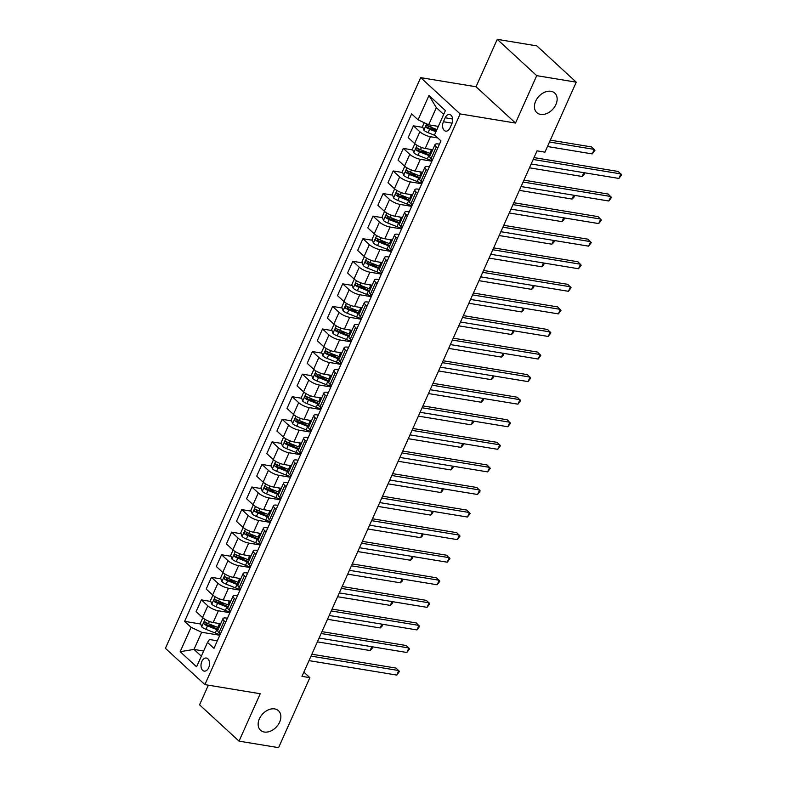 <?xml version="1.0" encoding="UTF-8"?>
<svg xmlns="http://www.w3.org/2000/svg" width="787" height="787" viewBox="0 0 787 787"><rect width="100%" height="100%" fill="white"/><g stroke="black" fill="none" stroke-linecap="round" stroke-linejoin="round"><path stroke-width="1.18" d="M274.673 708.91A13.261 9.474 -47.4 0 1 278.48 710.71A13.261 9.474 -47.4 0 1 278.264 724.601A13.261 9.474 -47.4 0 1 264.334 732.018A13.261 9.474 -47.4 0 1 260.527 730.228A13.261 9.474 -47.4 0 1 260.753 716.327A13.261 9.474 -47.4 0 1 274.673 708.91M550.949 91.282A13.261 9.474 -47.4 0 1 554.756 93.082A13.261 9.474 -47.4 0 1 554.54 106.983A13.261 9.474 -47.4 0 1 540.61 114.4A13.261 9.474 -47.4 0 1 536.803 112.6A13.261 9.474 -47.4 0 1 537.029 98.7A13.261 9.474 -47.4 0 1 550.949 91.282M208.683 667.71A6.63 4.201 -80.6 0 0 206.342 658.03A6.63 4.201 -80.6 0 0 201.856 661.434A6.63 4.201 -80.6 0 0 204.187 671.114A6.63 4.201 -80.6 0 0 208.683 667.71M208.348 685.182L199.554 704.827L239.032 741.138L278.568 747.65L309.871 677.666L303.861 672.137M420.681 77.638L165.408 648.311L204.886 684.611L460.159 113.938L420.681 77.638L476.037 86.757L515.515 123.057L536.714 75.65L497.246 39.35L476.037 86.757M497.246 39.35L536.783 45.862L576.251 82.173L536.714 75.65M576.251 82.173L544.948 152.147L537.049 150.848L301.962 676.367L309.871 677.666M445.196 117.765L443.415 121.739A6.424 4.073 -80.6 0 0 445.678 131.124A6.424 4.073 -80.6 0 0 450.036 127.828L451.807 123.854A6.424 4.073 -80.6 0 0 449.544 114.469A6.424 4.073 -80.6 0 0 445.196 117.765L452.614 118.994M443.691 114.41L436.342 107.652L428.659 124.808L418.074 119.84L411.611 113.899L184.611 621.366L200.724 624.022M418.074 119.84L428.974 95.453L445.403 110.574L434.503 134.951L440.956 140.883L213.956 648.35L207.502 642.408L196.593 666.796L180.164 651.685L191.074 627.298L184.611 621.366M239.032 741.138L260.241 693.731L204.886 684.611M515.515 123.057L460.159 113.938M207.502 642.408L209.558 639.526L217.33 640.805M225.643 622.222L224.236 620.933A8.283 2.459 -155.9 0 1 223.006 618.592A8.283 2.459 -155.9 0 1 226.302 618.051L227.423 618.238M235.736 599.645L234.339 598.356A8.283 2.459 -155.9 0 1 233.1 596.015A8.283 2.459 -155.9 0 1 236.395 595.474L237.526 595.661M245.839 577.078L244.432 575.789A8.283 2.459 -155.9 0 1 243.193 573.448A8.283 2.459 -155.9 0 1 246.498 572.906L247.62 573.084M255.932 554.501L254.535 553.212A8.283 2.459 -155.9 0 1 253.296 550.87A8.283 2.459 -155.9 0 1 256.592 550.329L257.723 550.516M266.036 531.923L264.629 530.635A8.283 2.459 -155.9 0 1 263.389 528.293A8.283 2.459 -155.9 0 1 266.695 527.752L267.816 527.939M276.129 509.356L274.732 508.068A8.283 2.459 -155.9 0 1 273.492 505.716A8.283 2.459 -155.9 0 1 276.788 505.175L277.919 505.362M286.232 486.779L284.825 485.49A8.283 2.459 -155.9 0 1 283.586 483.149A8.283 2.459 -155.9 0 1 286.881 482.608L288.012 482.795M296.325 464.202L294.928 462.913A8.283 2.459 -155.9 0 1 293.689 460.572A8.283 2.459 -155.9 0 1 296.984 460.031L298.106 460.218M306.428 441.625L305.022 440.336A8.283 2.459 -155.9 0 1 303.782 437.995A8.283 2.459 -155.9 0 1 307.078 437.454L308.209 437.641M316.522 419.058L315.125 417.769A8.283 2.459 -155.9 0 1 313.885 415.428A8.283 2.459 -155.9 0 1 317.181 414.887L318.302 415.074M326.625 396.481L325.218 395.192A8.283 2.459 -155.9 0 1 323.978 392.851A8.283 2.459 -155.9 0 1 327.274 392.31L328.405 392.497M336.718 373.904L335.321 372.615A8.283 2.459 -155.9 0 1 334.082 370.274A8.283 2.459 -155.9 0 1 337.377 369.733L338.499 369.92M346.821 351.336L345.414 350.048A8.283 2.459 -155.9 0 1 344.175 347.706A8.283 2.459 -155.9 0 1 347.47 347.165L348.602 347.352M356.914 328.759L355.517 327.471A8.283 2.459 -155.9 0 1 354.278 325.129A8.283 2.459 -155.9 0 1 357.573 324.588L358.695 324.775M367.008 306.182L365.611 304.894A8.283 2.459 -155.9 0 1 364.371 302.552A8.283 2.459 -155.9 0 1 367.667 302.011L368.798 302.198M377.111 283.615L375.704 282.326A8.283 2.459 -155.9 0 1 374.474 279.985A8.283 2.459 -155.9 0 1 377.77 279.444L378.891 279.621M387.204 261.038L385.807 259.749A8.283 2.459 -155.9 0 1 384.568 257.408A8.283 2.459 -155.9 0 1 387.863 256.867L388.994 257.054M397.307 238.461L395.9 237.172A8.283 2.459 -155.9 0 1 394.661 234.831A8.283 2.459 -155.9 0 1 397.966 234.29L399.088 234.477M407.4 215.894L406.003 214.605A8.283 2.459 -155.9 0 1 404.764 212.264A8.283 2.459 -155.9 0 1 408.06 211.723L409.191 211.9M417.503 193.317L416.097 192.028A8.283 2.459 -155.9 0 1 414.857 189.687A8.283 2.459 -155.9 0 1 418.163 189.146L419.284 189.333M427.597 170.74L426.2 169.451A8.283 2.459 -155.9 0 1 424.96 167.11A8.283 2.459 -155.9 0 1 428.256 166.569L429.387 166.755M437.7 148.172L436.293 146.874A8.283 2.459 -155.9 0 1 435.054 144.533A8.283 2.459 -155.9 0 1 438.349 143.991L439.48 144.178M203.656 651.016L193.986 649.423L201.344 656.181M438.329 126.392L428.659 124.808M437.749 137.932L430.459 136.731A8.283 2.459 -155.9 0 1 419.865 131.763L413.411 125.831L422.885 127.396M432.742 149.717L425.206 148.477A8.283 2.459 -155.9 0 1 414.611 143.509L408.158 137.568L413.411 125.831M431.866 161.207L420.356 159.308A8.283 2.459 -155.9 0 1 409.771 154.341L403.308 148.409L412.782 149.963M422.639 172.284L415.113 171.045A8.283 2.459 -155.9 0 1 404.518 166.077L398.065 160.145L403.308 148.409M421.763 183.774L410.263 181.886A8.283 2.459 -155.9 0 1 399.668 176.918L393.215 170.976L402.688 172.54M412.545 194.861L405.01 193.622A8.283 2.459 -155.9 0 1 394.415 188.654L387.961 182.722L393.215 170.976M411.67 206.351L400.17 204.453A8.283 2.459 -155.9 0 1 389.575 199.495L383.121 193.553L392.585 195.117M402.452 217.438L394.917 216.199A8.283 2.459 -155.9 0 1 384.322 211.231L377.868 205.289L383.121 193.553M401.577 228.928L390.067 227.03A8.283 2.459 -155.9 0 1 379.472 222.062L373.018 216.13L382.492 217.684M392.349 240.005L384.813 238.766A8.283 2.459 -155.9 0 1 374.219 233.798L367.765 227.866L373.018 216.13M391.473 251.496L379.973 249.607A8.283 2.459 -155.9 0 1 369.378 244.639L362.925 238.697L372.389 240.261M382.256 262.583L374.72 261.343A8.283 2.459 -155.9 0 1 364.125 256.375L357.672 250.443L362.925 238.697M381.38 274.073L369.87 272.174A8.283 2.459 -155.9 0 1 359.275 267.216L352.822 261.274L362.295 262.838M372.153 285.16L364.617 283.92A8.283 2.459 -155.9 0 1 354.032 278.952L347.569 273.01L352.822 261.274M371.277 296.65L359.777 294.751A8.283 2.459 -155.9 0 1 349.182 289.783L342.729 283.851L352.192 285.406M362.059 307.737L354.524 306.487A8.283 2.459 -155.9 0 1 343.929 301.529L337.475 295.587L342.729 283.851M361.184 319.227L349.674 317.328A8.283 2.459 -155.9 0 1 339.079 312.36L332.626 306.428L342.099 307.983M351.956 330.304L344.421 329.064A8.283 2.459 -155.9 0 1 333.836 324.096L327.372 318.164L332.626 306.428M351.081 341.794L339.581 339.905A8.283 2.459 -155.9 0 1 328.986 334.937L322.532 328.996L331.996 330.56M341.863 352.881L334.327 351.641A8.283 2.459 -155.9 0 1 323.732 346.673L317.279 340.732L322.532 328.996M340.987 364.371L329.478 362.473A8.283 2.459 -155.9 0 1 318.883 357.505L312.429 351.573L321.903 353.127M331.76 375.458L324.234 374.209A8.283 2.459 -155.9 0 1 313.639 369.251L307.186 363.309L312.429 351.573M330.884 386.948L319.384 385.05A8.283 2.459 -155.9 0 1 308.789 380.082L302.336 374.15L311.8 375.704M321.667 398.025L314.131 396.786A8.283 2.459 -155.9 0 1 303.536 391.818L297.083 385.886L302.336 374.15M320.791 409.515L309.281 407.627A8.283 2.459 -155.9 0 1 298.686 402.659L292.233 396.717L301.706 398.281M311.563 420.602L304.038 419.363A8.283 2.459 -155.9 0 1 293.443 414.395L286.989 408.463L292.233 396.717M310.688 432.093L299.188 430.194A8.283 2.459 -155.9 0 1 288.593 425.226L282.139 419.294L291.613 420.858M301.47 443.179L293.935 441.94A8.283 2.459 -155.9 0 1 283.34 436.972L276.886 431.03L282.139 419.294M300.595 454.67L289.085 452.771A8.283 2.459 -155.9 0 1 278.5 447.803L272.036 441.871L281.51 443.425M291.367 465.747L283.841 464.507A8.283 2.459 -155.9 0 1 273.246 459.539L266.793 453.607L272.036 441.871M290.492 477.237L278.992 475.348A8.283 2.459 -155.9 0 1 268.397 470.38L261.943 464.438L271.417 466.002M281.274 488.324L273.738 487.084A8.283 2.459 -155.9 0 1 263.143 482.116L256.69 476.184L261.943 464.438M280.398 499.814L268.888 497.915A8.283 2.459 -155.9 0 1 258.303 492.947L251.84 487.015L261.314 488.579M271.171 510.901L263.645 509.661A8.283 2.459 -155.9 0 1 253.05 504.693L246.597 498.751L251.84 487.015M270.305 522.391L258.795 520.492A8.283 2.459 -155.9 0 1 248.2 515.524L241.747 509.592L251.22 511.147M261.077 533.468L253.542 532.228A8.283 2.459 -155.9 0 1 242.947 527.26L236.494 521.328L241.747 509.592M260.202 544.958L248.702 543.069A8.283 2.459 -155.9 0 1 238.107 538.101L231.653 532.16L241.117 533.724M250.984 556.045L243.449 554.805A8.283 2.459 -155.9 0 1 232.854 549.838L226.4 543.906L231.653 532.16M250.109 567.535L238.599 565.637A8.283 2.459 -155.9 0 1 228.004 560.678L221.55 554.737L231.024 556.301M240.881 578.622L233.345 577.383A8.283 2.459 -155.9 0 1 222.751 572.415L216.297 566.473L221.55 554.737M240.005 590.112L228.505 588.214A8.283 2.459 -155.9 0 1 217.91 583.246L211.457 577.314L220.921 578.868M230.788 601.199L223.252 599.95A8.283 2.459 -155.9 0 1 212.657 594.982L206.204 589.05L211.457 577.314M229.912 612.679L218.402 610.791A8.283 2.459 -155.9 0 1 207.807 605.823L201.354 599.881L210.827 601.445M220.685 623.766L213.149 622.527A8.283 2.459 -155.9 0 1 202.564 617.559L196.101 611.627L201.354 599.881M219.809 635.257L201.659 632.266L193.986 649.423L180.164 651.685M430.115 128.586L436.854 129.698M207.955 625.212L215.225 626.413M218.058 602.635L225.318 603.836M228.151 580.058L235.421 581.259M238.254 557.491L245.514 558.681M248.348 534.914L255.618 536.114M258.451 512.337L265.711 513.537M268.544 489.77L275.814 490.96M278.647 467.193L285.907 468.393M288.74 444.616L296.01 445.816M298.834 422.048L306.104 423.239M308.937 399.471L316.207 400.672M319.03 376.894L326.3 378.094M329.133 354.327L336.403 355.517M339.227 331.75L346.496 332.95M349.33 309.173L356.59 310.373M359.423 286.596L366.693 287.796M369.526 264.029L376.786 265.219M379.619 241.452L386.889 242.652M389.722 218.875L396.982 220.075M399.816 196.307L407.086 197.498M409.919 173.73L417.179 174.93M420.012 151.153L427.282 152.353M432.447 159.909L431.04 158.62A8.283 2.459 -155.9 0 1 429.81 156.279L435.054 144.533M422.344 182.476L420.947 181.187A8.283 2.459 -155.9 0 1 419.707 178.846L424.96 167.11M412.25 205.053L410.853 203.764A8.283 2.459 -155.9 0 1 409.614 201.423L414.857 189.687M402.157 227.63L400.75 226.341A8.283 2.459 -155.9 0 1 399.511 224L404.764 212.264M392.054 250.207L390.657 248.908A8.283 2.459 -155.9 0 1 389.417 246.567L394.661 234.831M381.961 272.774L380.554 271.485A8.283 2.459 -155.9 0 1 379.314 269.144L384.568 257.408M371.858 295.351L370.461 294.063A8.283 2.459 -155.9 0 1 369.221 291.721L374.474 279.985M361.764 317.928L360.357 316.64A8.283 2.459 -155.9 0 1 359.118 314.298L364.371 302.552M351.661 340.496L350.264 339.207A8.283 2.459 -155.9 0 1 349.025 336.866L354.278 325.129M341.568 363.073L340.161 361.784A8.283 2.459 -155.9 0 1 338.922 359.443L344.175 347.706M331.465 385.65L330.068 384.361A8.283 2.459 -155.9 0 1 328.828 382.02L334.082 370.274M321.371 408.217L319.965 406.928A8.283 2.459 -155.9 0 1 318.725 404.587L323.978 392.851M311.268 430.794L309.871 429.505A8.283 2.459 -155.9 0 1 308.632 427.164L313.885 415.428M301.175 453.371L299.768 452.082A8.283 2.459 -155.9 0 1 298.539 449.741L303.782 437.995M291.072 475.938L289.675 474.65A8.283 2.459 -155.9 0 1 288.435 472.308L293.689 460.572M280.979 498.515L279.572 497.227A8.283 2.459 -155.9 0 1 278.342 494.885L283.586 483.149M270.885 521.092L269.479 519.804A8.283 2.459 -155.9 0 1 268.239 517.462L273.492 505.716M260.782 543.66L259.385 542.371A8.283 2.459 -155.9 0 1 258.146 540.03L263.389 528.293M250.689 566.237L249.282 564.948A8.283 2.459 -155.9 0 1 248.043 562.607L253.296 550.87M240.586 588.814L239.189 587.525A8.283 2.459 -155.9 0 1 237.949 585.184L243.193 573.448M230.493 611.391L229.086 610.102A8.283 2.459 -155.9 0 1 227.846 607.751L233.1 596.015M191.074 627.298L201.659 632.266M220.39 633.958L218.993 632.669A8.283 2.459 -155.9 0 1 217.753 630.328L223.006 618.592M436.342 107.652L428.974 95.453M533.183 159.476L620.943 173.927L618.916 178.442L531.166 163.991M534.029 157.597L618.277 171.477L621.592 174.881L618.916 178.442M424.242 122.733L422.56 126.481L423.888 130.249A5.489 1.633 24.1 0 0 428.089 132.688L435.034 135.443M547.467 146.53L592.247 153.908L594.264 149.392L591.598 146.943L550.32 140.145M436.893 129.589L430.597 127.091A5.489 1.633 -155.9 0 1 427.39 125.418C425.983 125.349 425.659 126.068 426.416 127.592A5.489 1.633 24.1 0 0 429.623 129.255L435.929 131.754M436.254 131.016L429.594 128.379A2.794 0.826 -155.9 0 1 428.699 127.966L428.069 126.432M592.247 153.908L594.913 150.356L594.264 149.392L549.483 142.024M523.089 182.043L610.84 196.504L608.823 201.019L521.073 186.558M523.926 180.174L608.174 194.045L611.489 197.458L608.823 201.019M512.986 204.62L600.747 219.071L598.72 223.587L510.97 209.135M513.832 202.741L598.081 216.622L601.396 220.035L598.72 223.587M502.893 227.197L590.644 241.648L588.627 246.164L500.876 231.712M503.729 225.318L587.978 239.199L591.293 242.603L588.627 246.164M414.857 143.716L412.467 149.058L413.795 152.826A5.489 1.633 24.1 0 0 417.995 155.265L427.311 158.954A15.848 4.702 24.1 0 0 432.142 160.587M429.436 149.166L431.355 149.933A15.848 4.702 24.1 0 0 432.457 150.347M430.922 153.78A15.848 4.702 -155.9 0 1 429.82 153.357L420.494 149.668A5.489 1.633 -155.9 0 1 417.287 147.995C415.89 147.917 415.566 148.645 416.323 150.16A5.489 1.633 24.1 0 0 419.53 151.832L428.846 155.531A15.848 4.702 24.1 0 0 429.948 155.954M430.292 155.196A13.153 3.905 -155.9 0 1 428.817 154.645L419.491 150.947A2.794 0.826 -155.9 0 1 418.595 150.543L417.976 149.009M529.454 167.808L582.154 176.485L583.856 172.668M584.741 172.815L584.013 174.734L582.154 176.485M404.754 166.293L402.364 171.635L403.692 175.403A5.489 1.633 24.1 0 0 407.892 177.842L417.218 181.531A15.848 4.702 24.1 0 0 422.048 183.155M419.343 171.743L421.252 172.501A15.848 4.702 24.1 0 0 422.353 172.924M420.819 176.357A15.848 4.702 -155.9 0 1 419.717 175.934L410.401 172.235A5.489 1.633 -155.9 0 1 407.194 170.572C405.787 170.494 405.462 171.212 406.22 172.737A5.489 1.633 24.1 0 0 409.427 174.409L418.753 178.098A15.848 4.702 24.1 0 0 419.855 178.521M420.189 177.773A13.153 3.905 -155.9 0 1 418.723 177.223L409.397 173.524A2.794 0.826 -155.9 0 1 408.502 173.11L407.873 171.576M519.361 190.375L572.051 199.062L573.762 195.245M574.638 195.383L573.91 197.311L572.051 199.062M394.661 188.87L392.27 194.202L393.598 197.98A5.489 1.633 24.1 0 0 397.799 200.41L407.115 204.108A15.848 4.702 24.1 0 0 411.945 205.732M409.25 194.32L411.158 195.078A15.848 4.702 24.1 0 0 412.26 195.501M410.725 198.934A15.848 4.702 -155.9 0 1 409.624 198.511L400.298 194.812A5.489 1.633 -155.9 0 1 397.091 193.14C395.694 193.071 395.369 193.789 396.127 195.314A5.489 1.633 24.1 0 0 399.334 196.976L408.65 200.675A15.848 4.702 24.1 0 0 409.752 201.098M410.096 200.351A13.153 3.905 -155.9 0 1 408.62 199.79L399.304 196.101A2.794 0.826 -155.9 0 1 398.399 195.688L397.779 194.153M509.258 212.952L561.957 221.629L563.659 217.812M564.545 217.96L563.817 219.878L561.957 221.629M492.79 249.764L580.55 264.225L578.524 268.741L490.773 254.28M493.636 247.895L577.884 261.766L581.199 265.18L578.524 268.741M384.558 211.437L382.167 216.779L383.495 220.547A5.489 1.633 24.1 0 0 387.696 222.987L397.022 226.676A15.848 4.702 24.1 0 0 401.852 228.309M399.147 216.897L401.055 217.655A15.848 4.702 24.1 0 0 402.167 218.078M400.632 221.501A15.848 4.702 -155.9 0 1 399.521 221.078L390.204 217.389A5.489 1.633 -155.9 0 1 386.997 215.717C385.591 215.638 385.266 216.366 386.023 217.881A5.489 1.633 24.1 0 0 389.231 219.553L398.556 223.252A15.848 4.702 24.1 0 0 399.658 223.675M399.993 222.918A13.153 3.905 -155.9 0 1 398.527 222.367L389.201 218.678A2.794 0.826 -155.9 0 1 388.306 218.265L387.686 216.73M499.165 235.529L551.854 244.206L553.566 240.389M554.451 240.537L553.714 242.455L551.854 244.206M482.697 272.341L570.447 286.793L568.43 291.308L480.68 276.857M483.533 270.462L567.781 284.343L571.096 287.757L568.43 291.308M374.464 234.014L372.074 239.356L373.402 243.124A5.489 1.633 24.1 0 0 377.603 245.564L386.919 249.253A15.848 4.702 24.1 0 0 391.749 250.876M389.053 239.464L390.962 240.222A15.848 4.702 24.1 0 0 392.064 240.645M390.529 244.078A15.848 4.702 -155.9 0 1 389.427 243.655L380.101 239.956A5.489 1.633 -155.9 0 1 376.894 238.294C375.497 238.215 375.173 238.933 375.93 240.458A5.489 1.633 24.1 0 0 379.137 242.13L388.453 245.819A15.848 4.702 24.1 0 0 389.565 246.242M389.899 245.495A13.153 3.905 -155.9 0 1 388.424 244.944L379.108 241.245A2.794 0.826 -155.9 0 1 378.203 240.832L377.583 239.297M489.061 258.097L541.761 266.783L543.463 262.966M544.348 263.104L543.62 265.032L541.761 266.783M472.594 294.918L560.354 309.37L558.337 313.885L470.577 299.434M473.44 293.039L557.688 306.92L561.003 310.324L558.337 313.885M364.361 256.592L361.971 261.933L363.299 265.701A5.489 1.633 24.1 0 0 367.499 268.131L376.825 271.83A15.848 4.702 24.1 0 0 381.656 273.453M378.95 262.041L380.869 262.799A15.848 4.702 24.1 0 0 381.97 263.222M380.436 266.655A15.848 4.702 -155.9 0 1 379.334 266.232L370.008 262.533A5.489 1.633 -155.9 0 1 366.801 260.871C365.394 260.792 365.07 261.51 365.827 263.035A5.489 1.633 24.1 0 0 369.034 264.698L378.36 268.397A15.848 4.702 24.1 0 0 379.462 268.82M379.796 268.072A13.153 3.905 -155.9 0 1 378.331 267.521L369.005 263.822A2.794 0.826 -155.9 0 1 368.109 263.409L367.49 261.874M478.968 280.674L531.658 289.36L533.37 285.533M534.255 285.681L533.517 287.599L531.658 289.36M462.5 317.486L550.251 331.947L548.234 336.462L460.484 322.001M463.336 315.617L547.585 329.487L550.9 332.901L548.234 336.462M354.268 279.159L351.878 284.5L353.206 288.268A5.489 1.633 24.1 0 0 357.406 290.708L366.722 294.407A15.848 4.702 24.1 0 0 371.553 296.03M368.857 284.619L370.766 285.376A15.848 4.702 24.1 0 0 371.867 285.799M370.333 289.223A15.848 4.702 -155.9 0 1 369.231 288.799L359.905 285.11A5.489 1.633 -155.9 0 1 356.698 283.438C355.301 283.359 354.976 284.087 355.734 285.612A5.489 1.633 24.1 0 0 358.941 287.275L368.267 290.974A15.848 4.702 24.1 0 0 369.369 291.397M369.703 290.639A13.153 3.905 -155.9 0 1 368.227 290.088L358.911 286.399A2.794 0.826 -155.9 0 1 358.006 285.986L357.387 284.451M468.875 303.251L521.565 311.927L523.266 308.111M524.152 308.258L523.424 310.176L521.565 311.927M452.407 340.063L540.157 354.524L538.141 359.029L450.38 344.578M453.243 338.184L537.491 352.064L540.807 355.478L538.141 359.029M344.165 301.736L341.774 307.078L343.102 310.845A5.489 1.633 24.1 0 0 347.303 313.285L356.629 316.974A15.848 4.702 24.1 0 0 361.459 318.597M358.754 307.186L360.672 307.943A15.848 4.702 24.1 0 0 361.774 308.366M360.239 311.8A15.848 4.702 -155.9 0 1 359.138 311.377L349.812 307.687A5.489 1.633 -155.9 0 1 346.605 306.015C345.198 305.936 344.873 306.664 345.631 308.179A5.489 1.633 24.1 0 0 348.838 309.852L358.164 313.541A15.848 4.702 24.1 0 0 359.265 313.964M359.6 313.216A13.153 3.905 -155.9 0 1 358.134 312.665L348.808 308.966A2.794 0.826 -155.9 0 1 347.913 308.553L347.293 307.028M458.772 325.828L511.461 334.505L513.173 330.688M514.059 330.825L513.331 332.753L511.461 334.505M442.304 362.64L530.054 377.091L528.038 381.606L440.287 367.155M443.14 360.761L527.388 374.642L530.713 378.055L528.038 381.606M334.072 324.313L331.681 329.655L333.009 333.422A5.489 1.633 24.1 0 0 337.21 335.852L346.536 339.551A15.848 4.702 24.1 0 0 351.356 341.174M348.661 329.763L350.569 330.52A15.848 4.702 24.1 0 0 351.671 330.943M350.136 334.377A15.848 4.702 -155.9 0 1 349.035 333.954L339.718 330.255A5.489 1.633 -155.9 0 1 336.511 328.592C335.105 328.513 334.78 329.232 335.537 330.756A5.489 1.633 24.1 0 0 338.744 332.429L348.07 336.118A15.848 4.702 24.1 0 0 349.172 336.541M349.507 335.793A13.153 3.905 -155.9 0 1 348.031 335.242L338.715 331.543A2.794 0.826 -155.9 0 1 337.81 331.13L337.19 329.596M448.679 348.395L501.368 357.082L503.08 353.255M503.955 353.402L503.227 355.33L501.368 357.082M432.211 385.207L519.961 399.668L517.944 404.184L430.184 389.722M433.047 383.338L517.295 397.219L520.61 400.622L517.944 404.184M323.969 346.88L321.588 352.222L322.906 355.99A5.489 1.633 24.1 0 0 327.117 358.429L336.433 362.128A15.848 4.702 24.1 0 0 341.263 363.751M338.558 352.34L340.476 353.097A15.848 4.702 24.1 0 0 341.578 353.52M340.043 356.944A15.848 4.702 -155.9 0 1 338.941 356.531L329.615 352.832A5.489 1.633 -155.9 0 1 326.408 351.159C325.001 351.081 324.687 351.809 325.444 353.333A5.489 1.633 24.1 0 0 328.651 354.996L337.967 358.695A15.848 4.702 24.1 0 0 339.069 359.118M339.404 358.36A13.153 3.905 -155.9 0 1 337.938 357.81L328.612 354.12A2.794 0.826 -155.9 0 1 327.717 353.707L327.097 352.173M438.575 370.972L491.265 379.649L492.977 375.832M493.862 375.979L493.134 377.898L491.265 379.649M422.107 407.784L509.868 422.245L507.841 426.761L420.091 412.299M422.944 405.915L507.192 419.786L510.517 423.199L507.841 426.761M313.875 369.457L311.485 374.799L312.813 378.567A5.489 1.633 24.1 0 0 317.013 381.006L326.339 384.695A15.848 4.702 24.1 0 0 331.17 386.319M328.464 374.907L330.373 375.665A15.848 4.702 24.1 0 0 331.475 376.088M329.94 379.521A15.848 4.702 -155.9 0 1 328.838 379.098L319.522 375.409A5.489 1.633 -155.9 0 1 316.315 373.736C314.908 373.658 314.584 374.386 315.341 375.901A5.489 1.633 24.1 0 0 318.548 377.573L327.874 381.262A15.848 4.702 24.1 0 0 328.976 381.685M329.31 380.938A13.153 3.905 -155.9 0 1 327.835 380.387L318.519 376.688A2.794 0.826 -155.9 0 1 317.614 376.275L316.994 374.75M428.482 393.549L481.172 402.226L482.884 398.409M483.759 398.556L483.031 400.475L481.172 402.226M412.014 430.361L499.765 444.812L497.748 449.328L409.988 434.877M412.85 428.482L497.099 442.363L500.414 445.776L497.748 449.328M303.772 392.034L301.391 397.376L302.71 401.144A5.489 1.633 24.1 0 0 306.92 403.574L316.236 407.272A15.848 4.702 24.1 0 0 321.066 408.896M318.361 397.484L320.279 398.242A15.848 4.702 24.1 0 0 321.381 398.665M319.847 402.098A15.848 4.702 -155.9 0 1 318.745 401.675L309.419 397.976A5.489 1.633 -155.9 0 1 306.212 396.314C304.805 396.235 304.49 396.953 305.248 398.478A5.489 1.633 24.1 0 0 308.455 400.15L317.771 403.839A15.848 4.702 24.1 0 0 318.873 404.262M319.207 403.515A13.153 3.905 -155.9 0 1 317.741 402.964L308.415 399.265A2.794 0.826 -155.9 0 1 307.52 398.852L306.9 397.317M418.379 416.116L471.069 424.803L472.78 420.976M473.666 421.124L472.938 423.052L471.069 424.803M401.911 452.938L489.671 467.389L487.645 471.905L399.894 457.444M402.757 451.059L486.996 464.94L490.321 468.344L487.645 471.905M293.679 414.611L291.288 419.943L292.616 423.711A5.489 1.633 24.1 0 0 296.817 426.151L306.143 429.85A15.848 4.702 24.1 0 0 310.973 431.473M308.268 420.061L310.176 420.819A15.848 4.702 24.1 0 0 311.278 421.242M309.744 424.675A15.848 4.702 -155.9 0 1 308.642 424.252L299.326 420.553A5.489 1.633 -155.9 0 1 296.119 418.881C294.712 418.812 294.387 419.53 295.145 421.055A5.489 1.633 24.1 0 0 298.352 422.717L307.678 426.416A15.848 4.702 24.1 0 0 308.779 426.839M309.114 426.082A13.153 3.905 -155.9 0 1 307.638 425.531L298.322 421.842A2.794 0.826 -155.9 0 1 297.417 421.429L296.797 419.894M408.286 438.693L460.975 447.37L462.687 443.553M463.563 443.701L462.835 445.619L460.975 447.37M391.818 475.505L479.568 489.967L477.552 494.482L389.791 480.021M392.654 473.636L476.902 487.507L480.218 490.921L477.552 494.482M283.576 437.178L281.195 442.52L282.523 446.288A5.489 1.633 24.1 0 0 286.724 448.728L296.04 452.417A15.848 4.702 24.1 0 0 300.87 454.05M298.165 442.628L300.083 443.386A15.848 4.702 24.1 0 0 301.185 443.809M299.65 447.242A15.848 4.702 -155.9 0 1 298.548 446.819L289.223 443.13A5.489 1.633 -155.9 0 1 286.015 441.458C284.619 441.379 284.294 442.107 285.051 443.622A5.489 1.633 24.1 0 0 288.258 445.294L297.575 448.993A15.848 4.702 24.1 0 0 298.676 449.416M299.021 448.659A13.153 3.905 -155.9 0 1 297.545 448.108L288.219 444.409A2.794 0.826 -155.9 0 1 287.324 443.996L286.704 442.471M398.183 461.271L450.882 469.947L452.584 466.13M453.469 466.278L452.741 468.196L450.882 469.947M381.715 498.082L469.475 512.534L467.448 517.049L379.698 502.598M382.561 496.203L466.809 510.084L470.124 513.498L467.448 517.049M273.483 459.756L271.092 465.097L272.42 468.865A5.489 1.633 24.1 0 0 276.621 471.295L285.947 474.994A15.848 4.702 24.1 0 0 290.777 476.617M288.072 465.206L289.98 465.963A15.848 4.702 24.1 0 0 291.082 466.386M289.547 469.819A15.848 4.702 -155.9 0 1 288.445 469.396L279.129 465.697A5.489 1.633 -155.9 0 1 275.922 464.035C274.515 463.956 274.191 464.674 274.948 466.199A5.489 1.633 24.1 0 0 278.155 467.872L287.481 471.561A15.848 4.702 24.1 0 0 288.583 471.984M288.918 471.236A13.153 3.905 -155.9 0 1 287.452 470.685L278.126 466.986A2.794 0.826 -155.9 0 1 277.231 466.573L276.601 465.038M388.089 483.838L440.779 492.524L442.491 488.697M443.366 488.845L442.638 490.773L440.779 492.524M371.621 520.66L459.372 535.111L457.355 539.626L369.605 525.175M372.458 518.781L456.706 532.661L460.021 536.065L457.355 539.626M263.389 482.333L260.999 487.665L262.327 491.432A5.489 1.633 24.1 0 0 266.527 493.872L275.844 497.571A15.848 4.702 24.1 0 0 280.674 499.194M277.968 487.783L279.887 488.54A15.848 4.702 24.1 0 0 280.989 488.963M279.454 492.396A15.848 4.702 -155.9 0 1 278.352 491.973L269.026 488.274A5.489 1.633 -155.9 0 1 265.819 486.602C264.422 486.533 264.098 487.251 264.855 488.776A5.489 1.633 24.1 0 0 268.062 490.439L277.378 494.138A15.848 4.702 24.1 0 0 278.48 494.561M278.824 493.803A13.153 3.905 -155.9 0 1 277.349 493.252L268.033 489.563A2.794 0.826 -155.9 0 1 267.127 489.15L266.508 487.615M377.986 506.415L430.686 515.091L432.388 511.275M433.273 511.422L432.545 513.34L430.686 515.091M361.518 543.227L449.279 557.688L447.252 562.203L359.502 547.742M362.364 541.358L446.613 555.228L449.928 558.642L447.252 562.203M253.286 504.9L250.896 510.242L252.224 514.009A5.489 1.633 24.1 0 0 256.424 516.449L265.75 520.138A15.848 4.702 24.1 0 0 270.58 521.771M267.875 510.35L269.784 511.117A15.848 4.702 24.1 0 0 270.895 511.53M269.351 514.964A15.848 4.702 -155.9 0 1 268.249 514.541L258.933 510.852A5.489 1.633 -155.9 0 1 255.726 509.179C254.319 509.1 253.994 509.828 254.752 511.343A5.489 1.633 24.1 0 0 257.959 513.016L267.285 516.715A15.848 4.702 24.1 0 0 268.387 517.138M268.721 516.38A13.153 3.905 -155.9 0 1 267.255 515.829L257.929 512.14A2.794 0.826 -155.9 0 1 257.034 511.727L256.405 510.192M367.893 528.992L420.583 537.669L422.294 533.852M423.17 533.999L422.442 535.917L420.583 537.669M351.425 565.804L439.176 580.255L437.159 584.771L349.408 570.319M352.261 563.925L436.51 577.806L439.825 581.219L437.159 584.771M243.193 527.477L240.802 532.819L242.13 536.586A5.489 1.633 24.1 0 0 246.331 539.026L255.647 542.715A15.848 4.702 24.1 0 0 260.477 544.338M257.782 532.927L259.69 533.684A15.848 4.702 24.1 0 0 260.792 534.107M259.257 537.541A15.848 4.702 -155.9 0 1 258.156 537.118L248.83 533.419A5.489 1.633 -155.9 0 1 245.623 531.756C244.226 531.678 243.901 532.396 244.659 533.92A5.489 1.633 24.1 0 0 247.866 535.593L257.182 539.282A15.848 4.702 24.1 0 0 258.284 539.705M258.628 538.957A13.153 3.905 -155.9 0 1 257.152 538.406L247.836 534.707A2.794 0.826 -155.9 0 1 246.931 534.294L246.311 532.76M357.79 551.559L410.489 560.246L412.191 556.429M413.077 556.566L412.349 558.495L410.489 560.246M341.322 588.381L429.082 602.832L427.066 607.348L339.305 592.896M342.168 586.502L426.416 600.383L429.732 603.786L427.066 607.348M233.09 550.054L230.699 555.386L232.027 559.163A5.489 1.633 24.1 0 0 236.228 561.593L245.554 565.292A15.848 4.702 24.1 0 0 250.384 566.915M247.679 555.504L249.597 556.261A15.848 4.702 24.1 0 0 250.699 556.684M249.164 560.118A15.848 4.702 -155.9 0 1 248.053 559.695L238.736 555.996A5.489 1.633 -155.9 0 1 235.529 554.333C234.123 554.255 233.798 554.973 234.556 556.498A5.489 1.633 24.1 0 0 237.763 558.16L247.088 561.859A15.848 4.702 24.1 0 0 248.19 562.282M248.525 561.534A13.153 3.905 -155.9 0 1 247.059 560.974L237.733 557.285A2.794 0.826 -155.9 0 1 236.838 556.871L236.218 555.337M347.697 574.136L400.386 582.813L402.098 578.996M402.983 579.143L402.246 581.062L400.386 582.813M331.229 610.948L418.979 625.409L416.962 629.925L329.212 615.464M332.065 609.079L416.313 622.95L419.628 626.363L416.962 629.925M222.996 572.621L220.606 577.963L221.934 581.731A5.489 1.633 24.1 0 0 226.135 584.17L235.451 587.869A15.848 4.702 24.1 0 0 240.281 589.493M237.585 578.081L239.494 578.838A15.848 4.702 24.1 0 0 240.596 579.262M239.061 582.685A15.848 4.702 -155.9 0 1 237.959 582.262L228.633 578.573A5.489 1.633 -155.9 0 1 225.426 576.901C224.029 576.822 223.705 577.55 224.462 579.075A5.489 1.633 24.1 0 0 227.669 580.737L236.985 584.436A15.848 4.702 24.1 0 0 238.097 584.859M238.431 584.102A13.153 3.905 -155.9 0 1 236.956 583.551L227.64 579.862A2.794 0.826 -155.9 0 1 226.735 579.448L226.115 577.914M337.593 596.713L390.293 605.39L391.995 601.573M392.88 601.721L392.152 603.639L390.293 605.39M321.135 633.525L408.886 647.976L406.869 652.492L319.109 638.041M321.972 631.646L406.22 645.527L409.535 648.941L406.869 652.492M212.893 595.198L210.503 600.54L211.831 604.308A5.489 1.633 24.1 0 0 216.031 606.747L225.357 610.437A15.848 4.702 24.1 0 0 230.188 612.06M227.482 600.648L229.401 601.406A15.848 4.702 24.1 0 0 230.502 601.829M228.968 605.262A15.848 4.702 -155.9 0 1 227.866 604.839L218.54 601.15A5.489 1.633 -155.9 0 1 215.333 599.478C213.926 599.399 213.602 600.117 214.359 601.642A5.489 1.633 24.1 0 0 217.566 603.314L226.892 607.003A15.848 4.702 24.1 0 0 227.994 607.426M228.328 606.679A13.153 3.905 -155.9 0 1 226.863 606.128L217.537 602.429A2.794 0.826 -155.9 0 1 216.641 602.016L216.022 600.491M327.5 619.29L380.19 627.967L381.902 624.15M382.787 624.288L382.059 626.216L380.19 627.967M311.032 656.102L398.783 670.554L396.766 675.069L309.016 660.618M311.868 654.223L396.117 668.104L399.432 671.508L396.766 675.069M202.8 617.775L200.41 623.117L201.738 626.885A5.489 1.633 24.1 0 0 205.938 629.315L215.264 633.014A15.848 4.702 24.1 0 0 220.085 634.637M217.389 623.225L219.298 623.983A15.848 4.702 24.1 0 0 220.399 624.406M218.865 627.839A15.848 4.702 -155.9 0 1 217.763 627.416L208.447 623.717A5.489 1.633 -155.9 0 1 205.24 622.055C203.833 621.976 203.508 622.694 204.266 624.219A5.489 1.633 24.1 0 0 207.473 625.891L216.799 629.58A15.848 4.702 24.1 0 0 217.901 630.003M218.235 629.256A13.153 3.905 -155.9 0 1 216.759 628.705L207.443 625.006A2.794 0.826 -155.9 0 1 206.538 624.593L205.919 623.058M317.407 641.858L370.097 650.544L371.798 646.717M372.684 646.865L371.956 648.783L370.097 650.544M425.206 148.477L430.459 136.731M415.113 171.045L420.356 159.308M405.01 193.622L410.263 181.886M394.917 216.199L400.17 204.453M384.813 238.766L390.067 227.03M374.72 261.343L379.973 249.607M364.617 283.92L369.87 272.174M354.524 306.487L359.777 294.751M344.421 329.064L349.674 317.328M334.327 351.641L339.581 339.905M324.234 374.209L329.478 362.473M314.131 396.786L319.384 385.05M304.038 419.363L309.281 407.627M293.935 441.94L299.188 430.194M283.841 464.507L289.085 452.771M273.738 487.084L278.992 475.348M263.645 509.661L268.888 497.915M253.542 532.228L258.795 520.492M243.449 554.805L248.702 543.069M233.345 577.383L238.599 565.637M223.252 599.95L228.505 588.214M213.149 622.527L218.402 610.791M414.611 143.509L419.865 131.763M431.04 158.62L436.293 146.874M420.947 181.187L426.2 169.451M404.518 166.077L409.771 154.341M410.853 203.764L416.097 192.028M394.415 188.654L399.668 176.918M400.75 226.341L406.003 214.605M384.322 211.231L389.575 199.495M390.657 248.908L395.9 237.172M374.219 233.798L379.472 222.062M380.554 271.485L385.807 259.749M364.125 256.375L369.378 244.639M370.461 294.063L375.704 282.326M354.032 278.952L359.275 267.216M360.357 316.64L365.611 304.894M343.929 301.529L349.182 289.783M350.264 339.207L355.517 327.471M333.836 324.096L339.079 312.36M340.161 361.784L345.414 350.048M323.732 346.673L328.986 334.937M330.068 384.361L335.321 372.615M313.639 369.251L318.883 357.505M319.965 406.928L325.218 395.192M303.536 391.818L308.789 380.082M309.871 429.505L315.125 417.769M293.443 414.395L298.686 402.659M299.768 452.082L305.022 440.336M283.34 436.972L288.593 425.226M289.675 474.65L294.928 462.913M273.246 459.539L278.5 447.803M279.572 497.227L284.825 485.49M263.143 482.116L268.397 470.38M269.479 519.804L274.732 508.068M253.05 504.693L258.303 492.947M259.385 542.371L264.629 530.635M242.947 527.26L248.2 515.524M249.282 564.948L254.535 553.212M232.854 549.838L238.107 538.101M239.189 587.525L244.432 575.789M222.751 572.415L228.004 560.678M229.086 610.102L234.339 598.356M212.657 594.982L217.91 583.246M218.993 632.669L224.236 620.933M202.564 617.559L207.807 605.823M452.082 123.166L443.415 121.739M426.672 123.874L423.859 130.16M429.623 129.255L428.089 132.688M431.414 125.261L430.597 127.091M428.699 127.966L426.416 127.592M417.08 145.3L413.755 152.737M428.846 155.531L427.311 158.954M431.355 149.933L429.82 153.357M419.53 151.832L417.995 155.265M421.498 147.435L420.494 149.668M418.595 150.543L416.323 150.16M406.977 167.877L403.662 175.304M418.753 178.098L417.218 181.531M421.252 172.501L419.717 175.934M409.427 174.409L407.892 177.842M411.394 170.012L410.401 172.235M408.502 173.11L406.22 172.737M396.884 190.454L393.559 197.881M408.65 200.675L407.115 204.108M411.158 195.078L409.624 198.511M399.334 196.976L397.799 200.41M401.301 192.579L400.298 194.812M398.399 195.688L396.127 195.314M386.781 213.031L383.466 220.458M398.556 223.252L397.022 226.676M401.055 217.655L399.521 221.078M389.231 219.553L387.696 222.987M391.198 215.156L390.204 217.389M388.306 218.265L386.023 217.881M376.688 235.598L373.363 243.026M388.453 245.819L386.919 249.253M390.962 240.222L389.427 243.655M379.137 242.13L377.603 245.564M381.105 237.733L380.101 239.956M378.203 240.832L375.93 240.458M366.594 258.175L363.269 265.603M378.36 268.397L376.825 271.83M380.869 262.799L379.334 266.232M369.034 264.698L367.499 268.131M371.002 260.3L370.008 262.533M368.109 263.409L365.827 263.035M356.491 280.752L353.166 288.18M368.267 290.974L366.722 294.407M370.766 285.376L369.231 288.799M358.941 287.275L357.406 290.708M360.908 282.877L359.905 285.11M358.006 285.986L355.734 285.612M346.398 303.32L343.073 310.747M358.164 313.541L356.629 316.974M360.672 307.943L359.138 311.377M348.838 309.852L347.303 313.285M350.805 305.454L349.812 307.687M347.913 308.553L345.631 308.179M336.295 325.897L332.97 333.324M348.07 336.118L346.536 339.551M350.569 330.52L349.035 333.954M338.744 332.429L337.21 335.852M340.712 328.022L339.718 330.255M337.81 331.13L335.537 330.756M326.202 348.474L322.877 355.901M337.967 358.695L336.433 362.128M340.476 353.097L338.941 356.531M328.651 354.996L327.117 358.429M330.619 350.599L329.615 352.832M327.717 353.707L325.444 353.333M316.099 371.041L312.773 378.468M327.874 381.262L326.339 384.695M330.373 375.665L328.838 379.098M318.548 377.573L317.013 381.006M320.516 373.176L319.522 375.409M317.614 376.275L315.341 375.901M306.005 393.618L302.68 401.045M317.771 403.839L316.236 407.272M320.279 398.242L318.745 401.675M308.455 400.15L306.92 403.574M310.422 395.753L309.419 397.976M307.52 398.852L305.248 398.478M295.902 416.195L292.587 423.622M307.678 426.416L306.143 429.85M310.176 420.819L308.642 424.252M298.352 422.717L296.817 426.151M300.319 418.32L299.326 420.553M297.417 421.429L295.145 421.055M285.809 438.762L282.484 446.199M297.575 448.993L296.04 452.417M300.083 443.386L298.548 446.819M288.258 445.294L286.724 448.728M290.226 440.897L289.223 443.13M287.324 443.996L285.051 443.622M275.706 461.339L272.391 468.767M287.481 471.561L285.947 474.994M289.98 465.963L288.445 469.396M278.155 467.872L276.621 471.295M280.123 463.474L279.129 465.697M277.231 466.573L274.948 466.199M265.613 483.916L262.287 491.344M277.378 494.138L275.844 497.571M279.887 488.54L278.352 491.973M268.062 490.439L266.527 493.872M270.03 486.041L269.026 488.274M267.127 489.15L264.855 488.776M255.509 506.494L252.194 513.921M267.285 516.715L265.75 520.138M269.784 511.117L268.249 514.541M257.959 513.016L256.424 516.449M259.926 508.618L258.933 510.852M257.034 511.727L254.752 511.343M245.416 529.061L242.091 536.488M257.182 539.282L255.647 542.715M259.69 533.684L258.156 537.118M247.866 535.593L246.331 539.026M249.833 531.195L248.83 533.419M246.931 534.294L244.659 533.92M235.323 551.638L231.998 559.065M247.088 561.859L245.554 565.292M249.597 556.261L248.053 559.695M237.763 558.16L236.228 561.593M239.73 553.763L238.736 555.996M236.838 556.871L234.556 556.498M225.22 574.215L221.895 581.642M236.985 584.436L235.451 587.869M239.494 578.838L237.959 582.262M227.669 580.737L226.135 584.17M229.637 576.34L228.633 578.573M226.735 579.448L224.462 579.075M215.126 596.782L211.801 604.209M226.892 607.003L225.357 610.437M229.401 601.406L227.866 604.839M217.566 603.314L216.031 606.747M219.534 598.917L218.54 601.15M216.641 602.016L214.359 601.642M205.023 619.359L201.698 626.786M216.799 629.58L215.264 633.014M219.298 623.983L217.763 627.416M207.473 625.891L205.938 629.315M209.44 621.484L208.447 623.717M206.538 624.593L204.266 624.219"/></g></svg>

